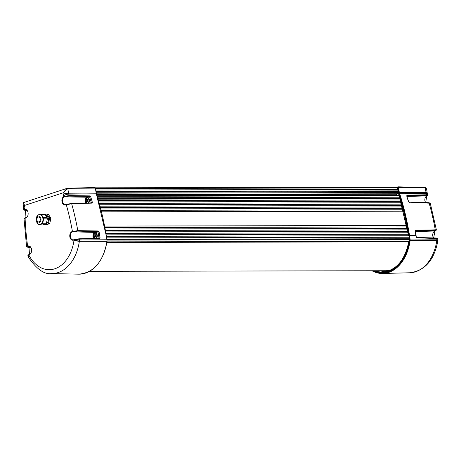 <?xml version="1.0" encoding="UTF-8"?>
<svg xmlns="http://www.w3.org/2000/svg" width="461" height="461" viewBox="0 0 461 461"><rect width="100%" height="100%" fill="white"/><g stroke="black" fill="none" stroke-linecap="round" stroke-linejoin="round"><path stroke-width="0.69" d="M396.662 195.112L396.523 194.242L96.787 194.865M398.35 193.251L396.725 193.781L396.523 194.242M399.583 197.216L97.709 197.844M406.614 225.469L104.705 226.092M403.456 211.207L101.558 211.83M399.987 198.564L98.112 199.187M403.093 209.761L101.201 210.383M402.73 208.349L100.838 208.977M402.361 206.943L100.469 207.565M401.98 205.543L100.095 206.165M401.6 204.142L99.714 204.765M401.208 202.748L99.328 203.37M400.811 201.353L98.931 201.981M400.407 199.97L98.527 200.593M406.896 226.945L104.987 227.567M407.167 228.397L105.258 229.019M407.432 229.849L105.517 230.477M407.691 231.307L105.776 231.935M407.939 232.77L106.024 233.393M408.181 234.228L106.266 234.856M408.423 235.727L106.503 236.355M106.745 237.864L408.665 237.242M106.981 239.38L408.901 238.752M106.969 241.956L408.872 241.328M96.026 191.528L397.947 190.9M95.784 190.013L397.705 189.39M397.468 187.875L95.548 188.503M89.515 271.339L385.361 270.728A38.154 26.456 -90.1 0 0 391.694 269.61M23.113 203.007L24.496 205.45L23.597 202.575L23.05 203.462L23.77 209.813L24.41 209.386A0.386 0.317 67.7 0 0 24.79 209.761L25.142 209.674A4.022 2.789 89.9 0 1 25.407 209.663L25.989 217.604M23.597 202.575L67.07 188.347L67.698 188.232L67.07 188.347L62.99 192.854L67.698 188.232L94.724 187.535A0.766 0.53 89.9 0 1 95.364 188.117L96.142 193.009A3.884 2.691 -90.1 0 0 96.32 193.781A213.247 147.866 89.9 0 1 106.324 236.009L106.917 239.749A3.872 2.685 89.9 0 1 106.935 241.385A41.092 28.496 89.9 0 1 78.624 274.168C93.606 272.97 103.085 262.032 107.056 241.362L79.344 241.31A3.215 2.23 -90.1 0 0 79.332 239.951L73.944 240.671L79.344 241.31A40.435 28.04 -90.1 0 1 51.488 273.569L78.624 274.168M24.41 209.386L24.848 209.288A4.408 3.054 89.9 0 1 28.115 213.017A4.408 3.054 89.9 0 1 25.776 217.984L24.035 218.745L25.885 217.638M27.937 247.321L26.582 246.727L27.902 246.03A4.408 3.054 89.9 0 1 31.561 249.349A4.408 3.054 89.9 0 1 29.262 254.622L27.885 255.319L28.006 256.086L29.026 255.371A36.557 25.349 -90.1 0 0 54.778 268.798A36.557 25.349 -90.1 0 0 73.944 240.665L73.841 240.031L73.506 240.146A4.408 3.054 89.9 0 1 69.842 236.821A4.408 3.054 89.9 0 1 72.141 231.549L77.8 230.638L98.101 230.961L99.069 231.699A213.091 147.756 89.9 0 1 99.789 236.055L106.451 236.032L107.044 239.772L79.332 239.951L79.2 239.109L73.841 240.031L73.996 239.668L78.929 238.81L73.95 239.691M30.685 247.407L28.006 247.332L28.236 246.405A4.022 2.789 89.9 0 1 28.893 246.307L29.475 254.247M28.006 256.086L28.34 257.082L29.371 254.282M27.003 210.516L25.246 210.464L24.79 209.761L26.029 209.79M92.361 202.333L91.318 202.633L91.751 203.128L71.657 203.733L65.612 204.943A4.408 3.054 89.9 0 1 62.01 201.924A4.408 3.054 89.9 0 1 63.831 196.53L69.052 196.127L89.411 196.426L89.595 196.853L90.638 196.536A213.091 147.756 89.9 0 1 92.361 202.333L91.751 203.128M64.344 196.317L69.236 195.591L89.595 195.89L89.411 196.426L87.031 197.204L64.206 196.893L63.831 196.53A208.712 144.719 -90.1 0 0 63.583 195.741A8.419 5.837 89.9 0 1 63.186 194.075L62.99 192.854L24.496 205.45L24.692 206.672A3.878 0.617 171 0 0 23.655 207.277M89.595 195.89L90.638 196.536M91.439 202.898L71.351 203.497L66.401 204.379M66.447 204.356L66.292 204.719A208.712 144.719 -90.1 0 1 72.429 231.457L72.763 231.831L77.604 231.111L99.069 231.699M98.101 230.961L97.899 231.434L94.92 232.407L72.763 231.831M94.58 233.191A3.089 2.144 89.9 0 1 95.254 232.782L97.997 231.889A212.314 147.22 89.9 0 1 98.717 236.228L99.017 238.204L78.929 238.81M99.069 238.193L99.34 238.493L79.2 239.109L78.935 238.81M98.717 236.228L99.789 236.055L100.054 237.732L99.34 238.493M388.577 270.976A38.776 26.888 89.9 0 1 386.992 271.045L385.315 271.051A38.776 26.888 -90.1 0 0 389.862 270.48M381.869 270.734A38.776 26.888 -90.1 0 0 385.315 271.051M380.285 270.74A39.548 27.424 -90.1 0 0 385.091 271.84M397.768 186.889L397.486 187.287L397.44 186.993L398.321 192.554A4.927 3.417 89.9 0 0 398.552 193.528A212.204 147.145 -90.1 0 1 408.509 235.548L398.552 193.528M426.563 188.849L427.168 192.663A3.878 0.617 171 0 0 426.01 192.41L425.232 187.518L426.563 188.849L425.157 187.431L398.535 187.425A0.766 0.53 -90.1 0 0 397.895 186.849L397.388 187.005M426.039 187.794L425.157 187.431L398.022 186.832L397.486 187.287M430.28 203.226L409.12 202.177L428.874 202.69L430.28 203.226L436.411 230.056M437.823 238.602L437.944 239.368L436.786 239.15L436.4 238.009L437.823 238.602L417.015 237.778L416.087 237.017L415.822 235.34A213.091 147.756 -90.1 0 0 415.096 230.984L415.776 230.241L435.259 229.837L436.411 230.051L434.873 231.117A4.022 2.789 -90.1 0 0 432.81 233.958A4.022 2.789 -90.1 0 0 433.565 237.934M408.63 201.699L408.394 201.618A213.091 147.756 -90.1 0 0 406.671 195.821L408.63 201.699L409.184 202.172L429.116 202.932A212.59 147.411 89.9 0 1 435.259 229.837L435.161 231.024M372.01 270.757A41.092 28.496 -90.1 0 0 382.751 273.482A41.092 28.496 -90.1 0 0 410.1 240.694A3.872 2.685 -90.1 0 0 410.088 239.057L436.786 239.15A3.215 2.23 89.9 0 1 436.798 240.509L437.95 240.302L437.944 239.368M415.096 230.984L416.053 235.392L409.495 235.317A213.247 147.866 -90.1 0 0 399.491 193.09A3.884 2.691 89.9 0 1 399.307 192.323L398.535 187.425L397.67 187.229M409.426 202.414L408.394 201.618M406.671 195.821L407.276 195.17L426.69 194.79L427.831 195.015L427.024 195.896A0.386 0.317 -111.7 0 1 426.944 195.913L426.604 196.081A4.022 2.789 -90.1 0 0 425.589 202.604M406.982 195.746L407.276 195.17M407.092 195.706L426.506 195.326L426.944 195.913L407.069 196.426M427.099 195.85A0.386 0.317 -111.7 0 1 427.03 195.896L426.604 196.081M415.332 231.036L415.776 230.241M417.015 237.778L416.692 237.484M46.434 214.077L47.719 214.077A5.526 3.832 -90.1 0 1 48.457 214.405L50.595 217.73A5.526 3.832 89.9 0 1 50.768 218.819L49.846 223.147A5.526 3.832 -90.1 0 1 49.275 223.908L44.93 224.91L47.99 223.908A5.526 3.832 -90.1 0 0 48.561 223.147L49.483 218.825A5.526 3.832 -90.1 0 0 49.31 217.73L47.172 214.411A5.526 3.832 -90.1 0 0 46.434 214.077L45.115 214.509M39.104 224.922L42.804 224.916L45.864 223.913A5.526 3.832 -90.1 0 0 46.434 223.153L47.362 218.831A5.526 3.832 89.9 0 0 47.183 217.736L45.051 214.411A5.526 3.832 -90.1 0 0 44.308 214.083L40.608 214.088L37.548 215.091A5.526 3.832 -90.1 0 0 36.978 215.852L36.056 220.174A5.526 3.832 -90.1 0 0 36.125 220.727A5.526 3.832 -90.1 0 0 36.229 221.268L38.361 224.588A5.526 3.832 -90.1 0 0 39.104 224.922L42.164 223.919A5.526 3.832 -90.1 0 0 42.735 223.159L43.662 218.837A5.526 3.832 -90.1 0 0 43.593 218.284A5.526 3.832 -90.1 0 0 43.484 217.742L41.352 214.423A5.526 3.832 -90.1 0 0 40.608 214.088M45.051 214.411L41.352 214.423M48.457 214.405L47.172 214.411M44.123 224.484L44.187 224.576A5.526 3.832 -90.1 0 0 44.93 224.91M49.846 223.147L48.561 223.147M49.275 223.908L47.99 223.908M46.434 223.153L42.735 223.159M45.864 223.913L42.164 223.919M50.768 218.819L49.483 218.825M50.595 217.73L49.31 217.73M47.362 218.831L43.662 218.837M47.183 217.736L43.484 217.742M46.244 223.447A4.034 2.795 89.9 0 0 48.405 218.6A4.034 2.795 -90.1 0 0 46.031 215.494M47.333 218.572L47.696 218.497L45.564 215.212M46.544 222.628L47.333 218.94M46.982 217.419L45.898 215.736M47.696 218.497L47.339 218.606M36.252 218.566L36.327 218.186A4.887 3.388 -90.1 0 1 39.669 214.624A4.887 3.388 -90.1 0 1 42.89 218.428A4.887 3.388 89.9 0 1 40.435 224.242A4.887 3.388 89.9 0 1 36.333 220.842L36.258 220.462A3.492 2.42 -90.1 0 0 39.185 222.888A3.492 2.42 -90.1 0 0 40.943 218.739A3.492 2.42 -90.1 0 0 38.643 216.019A3.492 2.42 -90.1 0 0 36.252 218.566A3.492 2.42 -90.1 0 0 36.223 220.283A3.492 2.42 -90.1 0 0 36.258 220.462M40.234 218.969A2.443 1.694 89.9 0 1 38.591 221.948A2.443 1.694 89.9 0 1 36.932 220.047A2.443 1.694 89.9 0 1 38.58 217.068A2.443 1.694 89.9 0 1 40.234 218.969M86.051 201.457L85.844 201.129A0.478 0.334 -90.1 0 0 85.74 200.512L85.832 200.086A0.478 0.334 -90.1 0 0 86.155 199.653L86.455 199.555A0.478 0.334 -90.1 0 0 86.881 199.746L87.089 200.068A0.478 0.334 -90.1 0 0 87.187 200.691L87.094 201.117A0.478 0.334 -90.1 0 0 86.772 201.549L86.472 201.647A0.478 0.334 -90.1 0 0 86.051 201.457M86.605 199.746A0.478 0.334 89.9 0 1 86.293 200.086L86.201 200.506A0.478 0.334 89.9 0 1 86.299 201.129L86.334 201.411M93.94 236.66L93.733 236.332A0.478 0.334 -90.1 0 0 93.635 235.709L93.727 235.289A0.478 0.334 -90.1 0 0 94.05 234.856L94.349 234.758A0.478 0.334 -90.1 0 0 94.77 234.943L94.978 235.271A0.478 0.334 -90.1 0 0 95.075 235.894L94.989 236.314A0.478 0.334 -90.1 0 0 94.666 236.747L94.361 236.845A0.478 0.334 -90.1 0 0 93.94 236.66M94.493 234.943A0.478 0.334 89.9 0 1 94.182 235.283L94.09 235.709A0.478 0.334 89.9 0 1 94.194 236.332L94.223 236.614M97.248 196.334L399.117 195.712M399.935 198.374L98.06 199.002M107.085 240.106L409.016 239.484M106.981 241.875L408.884 241.253M396.725 193.781L96.637 194.404M398.206 192.554L96.291 193.182M398.062 191.626L96.142 192.254M95.485 188.123L397.405 187.5M95.375 187.829L397.359 187.206L95.369 187.823M408.786 241.829L106.894 242.451M408.855 241.408L106.958 242.037M67.779 188.319L95.364 188.117L96.263 193.032L68.551 193.211L67.779 188.319M95.387 188.203L94.833 187.518L67.698 188.232M96.165 193.096L96.453 193.822L68.764 194.11A4.541 3.152 89.9 0 1 68.551 193.211A3.878 0.617 -9 0 0 63.186 194.075M96.372 193.937L106.347 236.09M106.94 239.829L106.952 241.305M24.692 206.672A8.419 5.837 89.9 0 1 24.836 208.424A208.712 144.719 -90.1 0 0 24.848 209.288L25.142 209.674M25.251 217.834L25.096 218.203A208.712 144.719 -90.1 0 0 27.62 246.122L27.954 246.497M25.776 217.984L25.931 217.615L25.257 217.834M27.902 246.03L29.516 246.433M29.262 254.622L29.423 254.253L29.083 254.368L27.885 255.319M87.907 202.996A2.657 1.844 -90.1 0 0 88.904 200.011A2.657 1.844 -90.1 0 0 87.1 197.942A2.657 1.844 -90.1 0 0 86.691 198.005A3.089 2.144 89.9 0 1 87.365 197.585L89.601 196.853A212.314 147.22 89.9 0 1 91.318 202.633L90.431 202.921M100.054 237.732L98.003 238.228M24.836 208.424L23.753 208.458M30.674 247.396L28.069 247.321M77.604 231.111L77.8 230.638A212.59 147.411 -90.1 0 0 71.657 203.733L71.351 203.497M69.052 196.127L69.236 195.591A212.59 147.411 -90.1 0 0 68.764 194.11A3.878 1.17 -17.8 0 0 63.583 195.741M65.727 204.592A4.022 2.789 89.9 0 1 65.26 204.661A4.022 2.789 89.9 0 1 62.471 201.411A4.022 2.789 89.9 0 1 64.206 196.893M85.861 203.059A3.481 2.414 89.9 0 1 85.464 202.287M85.452 198.916A3.481 2.414 89.9 0 1 87.031 197.204L87.365 197.585M65.612 204.943L65.773 204.575L65.26 204.661M72.141 231.549L72.475 231.923A4.022 2.789 89.9 0 0 70.331 236.332A4.022 2.789 89.9 0 0 73.155 239.864A4.022 2.789 89.9 0 0 73.622 239.795M73.506 240.146L73.662 239.778L73.155 239.864M93.825 238.354A3.481 2.414 89.9 0 1 93.353 237.49M93.347 234.119A3.481 2.414 89.9 0 1 94.92 232.407L95.254 232.782M99.017 238.204L78.981 238.815M398.581 193.689L398.321 192.554M398.333 192.64L397.342 187.08M398.148 186.855L425.14 187.431M373.952 270.751A40.049 27.769 -90.1 0 0 409.109 240.486A2.829 1.959 -90.1 0 0 409.097 239.288M375.208 270.751A39.663 27.504 -90.1 0 0 382.722 272.053C396.523 270.405 405.288 259.866 409.005 240.435L409.114 239.374M372.5 270.757A40.706 28.225 -90.1 0 0 409.552 240.619A3.481 2.414 -90.1 0 0 409.541 239.144L408.947 235.404A212.855 147.595 -90.1 0 0 398.961 193.257A4.27 2.962 89.9 0 1 398.765 192.41L397.987 187.512M409.552 240.619L436.798 240.509A40.435 28.04 89.9 0 1 409.887 272.768L382.751 273.482L371.958 270.757M409.541 239.144L410.088 239.057L409.495 235.317L408.947 235.404M398.961 193.257L426.223 193.309A212.59 147.411 89.9 0 1 426.69 194.79L426.506 195.326M398.765 192.41L426.01 192.41A4.541 3.152 -90.1 0 0 426.223 193.309A3.878 1.17 162.2 0 1 427.428 193.753L427.825 195.009M426.748 196.006L425.676 202.604M435.265 230.984L415.43 231.618M434.982 231.082L433.657 237.934M416.087 237.017L416.761 237.473L436.4 238.009L416.825 237.49M415.465 230.754L435.057 230.31M86.19 198.87A1.775 1.227 -90.1 0 0 85.268 200.99A1.775 1.227 -90.1 0 0 86.737 202.327A1.775 1.227 -90.1 0 0 87.665 200.207A1.775 1.227 -90.1 0 0 86.19 198.87M86.265 203.047L85.043 201.203L85.176 199.492L85.93 198.374L87.561 197.936A2.657 1.844 -90.1 0 1 89.365 200.011A2.657 1.844 89.9 0 1 88.385 202.978M86.512 199.653L86.155 199.653M85.832 200.086L86.293 200.086M86.201 200.506L85.74 200.512M85.844 201.129L86.299 201.129M94.084 234.073A1.775 1.227 -90.1 0 0 93.157 236.193A1.775 1.227 -90.1 0 0 94.632 237.53A1.775 1.227 -90.1 0 0 95.554 235.41A1.775 1.227 -90.1 0 0 94.084 234.073M95.629 238.297A2.657 1.844 -90.1 0 0 96.793 235.214A2.657 1.844 -90.1 0 0 94.989 233.139A2.657 1.844 -90.1 0 0 94.586 233.208M94.355 238.337L93.6 237.813L92.932 236.407L93.064 234.695L93.819 233.577L95.45 233.139A2.657 1.844 -90.1 0 1 97.254 235.208A2.657 1.844 89.9 0 1 96.119 238.285M94.401 234.851L94.05 234.856M93.727 235.289L94.182 235.283M94.09 235.709L93.635 235.709M93.733 236.332L94.194 236.332M97.058 195.729L398.926 195.107M399.86 198.144L97.986 198.766M26.582 246.727L24.035 218.745M27.015 210.527L25.176 210.475L23.77 209.813M91.491 202.892L71.403 203.491L66.447 204.35M28.34 257.082C36.546 269.132 44.262 274.629 51.488 273.569M416.318 237.069L416.053 235.392M427.168 192.663L427.428 193.753M437.95 240.302C434.423 259.912 425.071 270.734 409.887 272.768M86.645 201.411L86.19 201.411M87.561 197.936L88.5 198.259L89.44 199.809L89.446 201.376L88.449 202.978M87.06 199.786L86.743 199.786M94.54 236.614L94.079 236.614M95.45 233.139L96.389 233.456L97.329 235.012L97.133 237.196L96.17 238.279M94.949 234.989L94.632 234.989"/></g></svg>
